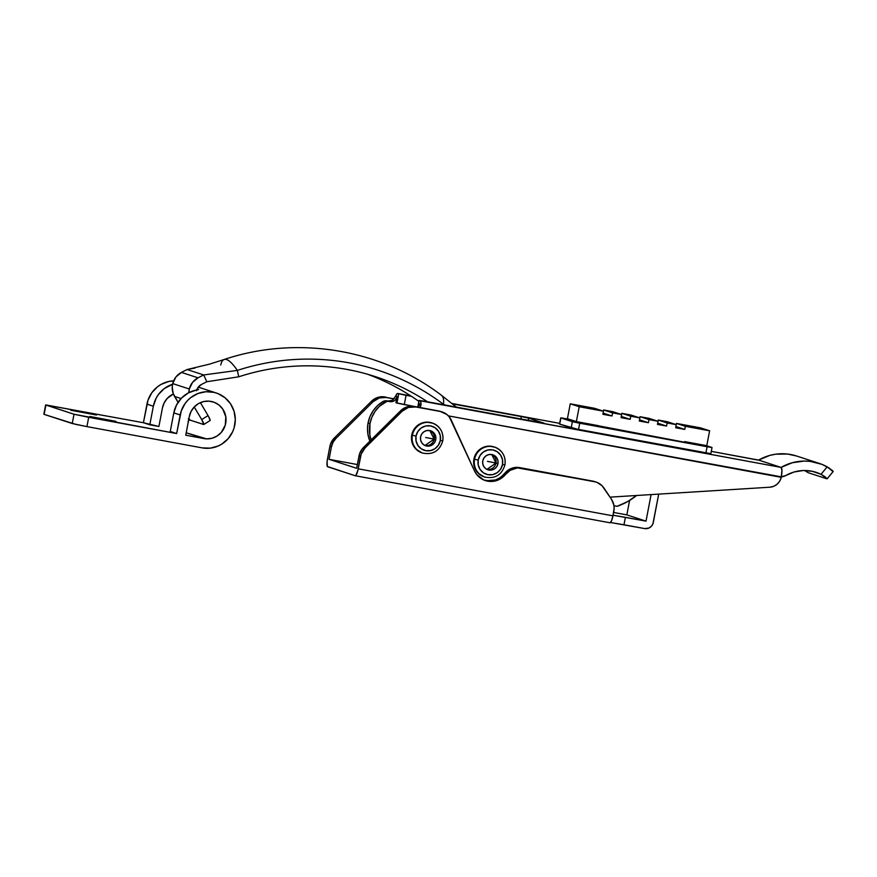 <?xml version="1.0" encoding="UTF-8"?>
<svg xmlns="http://www.w3.org/2000/svg" width="877" height="877" viewBox="0 0 877 877"><rect width="100%" height="100%" fill="white"/><g stroke="black" fill="none" stroke-linecap="round" stroke-linejoin="round"><path stroke-width="1.32" d="M442.161 411.96L440.627 411.456A15.775 15.413 108 0 0 438.697 410.962L414.273 406.457L406.961 406.906L403.573 408.43L361.927 449.276L359.669 453.541L356.665 468.307L329.05 459.318L331.418 446.886L329.895 446.382A15.775 15.413 108 0 1 334.367 437.963L335.902 438.467L333.03 442.326L331.418 446.886A15.775 15.413 -72 0 1 335.902 438.467L373.021 401.743L371.486 401.238L373.021 401.743L335.902 438.467L334.367 437.963L371.486 401.238A15.775 15.413 108 0 1 385.124 396.974L386.658 397.467L379.346 397.917L373.021 401.743A15.775 15.413 -72 0 1 386.658 397.467L393.981 398.827L381.451 396.744L374.435 398.947L371.486 401.238L334.367 437.963L330.519 444.047L329.895 446.382L331.418 446.886L329.05 459.318L356.665 468.307L359.033 455.876L360.568 456.369L357.893 470.247L355.941 475.367L355.24 475.74L327.362 466.509L327.088 461.708L329.895 446.382L327.516 458.814A7.575 1.601 100.5 0 0 327.636 466.75L355.24 475.74A7.575 1.601 100.5 0 0 355.284 475.751A7.575 1.601 100.5 0 0 358.2 468.811L612.946 515.84L614.141 508.024L613.834 504.966L611.499 499.331L602.071 485.737L597.051 482.416L594.146 481.572L517.43 467.901L510.239 470.269L500.953 478.535L496.908 480.486L492.523 481.407L483.797 479.982L476.77 474.578L474.424 470.752L449.386 417.013L446.81 414.437L440.232 411.466L415.808 406.961L408.496 407.41L402.159 411.225L365.051 447.95L361.203 454.034L358.2 468.811L612.946 515.84L613.856 511.105A15.775 15.413 -72 0 0 611.499 499.331L604.001 488.094A15.775 15.413 -72 0 0 594.146 481.572L519.688 467.616A15.775 15.413 108 0 0 505.733 472.21L502.916 475.159L504.45 475.652A18.932 18.494 -72 0 1 474.424 470.752L451.293 420.149A15.775 15.413 -72 0 0 440.232 411.466L414.273 406.457A15.775 15.413 108 0 0 400.636 410.732L363.517 447.456A15.775 15.413 108 0 0 359.033 455.876L360.568 456.369A15.775 15.413 -72 0 1 365.051 447.95L363.517 447.456L365.051 447.95L402.159 411.225L400.636 410.732L402.159 411.225A15.775 15.413 -72 0 1 415.808 406.961L440.725 411.488M610.545 522.528L644.595 528.568L623.975 524.764L625.389 517.32L613.067 515.227L646.02 521.135L626.847 514.887L629.598 500.438L626.847 514.887L646.02 521.135L625.389 517.32L623.975 524.764L610.578 522.528M653.299 522.473L658.704 494.113L652.883 523.898L651.282 526.375L648.881 528.064L644.595 528.568A7.575 7.4 -72 0 0 653.299 522.473M651.085 494.595L646.02 521.135L651.085 494.595M329.05 459.318L357.377 464.547L329.05 459.318M613.593 512.442L626.847 514.887L613.593 512.442M355.328 475.762L609.997 522.78L611.499 520.949L612.946 515.84A7.575 1.601 -79.5 0 1 610.041 522.791L355.284 475.751M484.63 480.311A18.932 18.494 108 0 0 502.916 475.159L504.45 475.652L507.268 472.714L505.733 472.21L507.268 472.714A15.775 15.413 -72 0 1 521.223 468.11L595.516 481.922M596.075 482.065L594.54 481.572A15.775 15.413 108 0 0 592.611 481.078L519.688 467.616L512.168 468.132L508.704 469.765L502.916 475.159M486.538 480.739L495.373 479.993L499.43 478.031M371.114 439.936A31.55 30.827 -72 0 1 369.973 423.613L368.055 422.988A31.55 30.827 108 0 0 369.886 441.153L367.912 434.258L367.485 428.623L368.055 422.988L369.973 416.597L373.174 410.743L377.494 405.678L382.756 401.644L384.839 400.844L389.224 401.107M371.245 440.331L369.831 434.882L369.973 423.613L371.892 417.222L375.093 411.368L379.412 406.303L386.757 401.469L393.433 401.206L395.439 399.802L397.117 396.547L395.933 402.751L414.108 406.424L404.297 404.615L406.073 395.319L398.728 393.784L396.952 403.08L395.933 402.751L397.117 396.547L395.68 396.086L397.27 393.532L410.765 395.867L397.654 393.444A9.461 1.995 100.5 0 1 397.709 393.455L410.765 395.867M796.7 456.051L787.645 454.056L775.652 454.198L769.754 455.426L758.605 460.085A9.461 1.995 -79.5 0 0 758.55 460.074L711.291 451.348L758.605 460.085L781.1 467.408A48.586 47.479 -72 0 1 819.107 463.341L796.601 456.018A48.586 47.479 108 0 0 758.605 460.085L781.1 467.408L419.184 400.449L417.901 407.125L419.184 400.449L420.565 401.118L421.037 404.341L419.612 403.88L417.934 407.136A6.314 6.161 108 0 0 419.612 403.88L421.037 404.341L419.94 407.509M819.107 463.341A48.586 47.479 -72 0 1 827.164 466.849L821.025 474.314L812.354 471.322L803.2 470.532L794.102 471.99L785.573 475.619A39.125 38.226 -72 0 1 816.169 472.341A39.125 38.226 -72 0 1 821.025 474.314L825.202 476.803L826.912 478.798L808.254 472.725L804.626 470.51L808.254 472.725L826.912 478.798M780.936 476.847L785.573 475.619A9.461 9.252 -72 0 1 781.33 476.847L448.399 415.873L781.243 477.329L781.933 470.412L781.1 467.408L792.249 462.749L804.143 461.072L810.14 461.379L821.738 464.295L828.699 467.737L832.755 470.861L833.15 471.519L827.154 478.809M539.212 422.429L544.003 423.131L528.656 418.132L521.311 416.597L452.466 403.891L521.311 416.597L520.85 419.031L521.311 416.597L528.656 418.132L543.981 423.196L423.964 401.151L539.212 422.429M411.456 396.316L406.073 395.319L411.456 396.316M451.951 403.464L559.69 423.361M419.184 400.449L423.964 401.151L419.184 400.449M781.243 477.329L779.73 481.1L777.121 484.214L773.678 486.318L769.787 487.217L610.041 497.138L769.787 487.217A12.618 12.333 -72 0 0 781.243 477.329M528.228 420.401L528.656 418.132L528.228 420.401M711.291 451.348L758.21 460.129M382.756 401.644A31.55 30.827 108 0 0 368.055 422.988L369.973 423.613A31.55 30.827 -72 0 1 384.674 402.269L382.756 401.644L384.674 402.269A6.314 6.161 -72 0 1 388.982 401.469L387.064 400.844A6.314 6.161 108 0 0 382.756 401.644M781.33 476.891A9.461 1.995 -79.5 0 0 781.1 467.408L420.204 400.778A9.461 1.995 100.5 0 1 421.037 404.341L420.752 406.04M390.495 400.932L392.841 399.835L395.68 396.086A9.461 1.995 100.5 0 1 397.654 393.444M832.909 471.519L827.164 466.849L821.025 474.314L827.11 478.59M395.68 396.086L397.117 396.547A6.314 6.161 -72 0 1 389.87 401.633L387.952 401.008L391.997 400.361M404.297 404.615L406.073 395.319L398.728 393.784L396.952 403.08L404.297 404.615M115.632 421.289L89.882 416.465L115.632 421.289M90.156 416.586L115.917 421.42L90.156 416.586M96.459 415.051L70.708 410.217L96.459 415.051M146.963 404.133L153.354 406.215A28.393 27.746 -72 0 1 172.55 384.269L164.273 388.588L158.364 394.606L156.139 398.213L153.354 406.215L149.803 424.808L143.411 422.725L146.963 404.133L153.354 406.215L149.803 424.808L158.901 426.485L162.453 407.893A18.932 18.494 -72 0 1 173.372 393.981L167.255 398.388L164.185 402.795L162.453 407.893L158.901 426.485L143.411 422.725L148.038 400.098L151.853 392.699L157.608 386.713L161.05 384.422L168.724 381.484L173.624 380.859A28.393 27.746 108 0 0 146.963 404.133M180.191 414.953A28.393 27.746 -72 0 1 216.279 392.995A28.393 27.746 -72 0 1 234.389 426.825A28.393 27.746 -72 0 1 202.17 447.884L86.922 426.606L88.698 417.309L176.65 433.545L181.276 410.918L185.091 403.519L187.755 400.318L190.835 397.533L198.016 393.488L206.018 391.723L214.141 392.392L218.033 393.63L225.049 397.774L230.552 403.837L234.071 411.291L235.299 419.502L234.137 427.746L232.679 431.659L228.173 438.653L221.881 444.036L218.23 445.976L210.327 448.136L202.17 447.884L86.922 426.606L88.698 417.309L74.008 414.24L45.834 404.933L143.411 422.725L45.626 404.955L74.008 414.24L72.243 423.525L44.113 414.372L45.889 405.086L44.113 414.372L75.707 424.369L86.922 426.606L72.243 423.525L74.008 414.24L176.65 433.545L170.259 431.462L173.799 412.881L180.191 414.953L176.65 433.545L170.259 431.462L173.799 412.881L180.191 414.953M196.097 390.112A28.393 27.746 108 0 0 173.799 412.881L176.584 404.878L181.55 398.037L188.259 392.962L196.097 390.112M198.081 389.706L197.226 389.892L198.081 389.706M198.531 389.465L197.117 389.004L198.542 389.574M188.434 421.146A18.932 18.494 108 0 0 189.388 419.875M203.946 438.588L186.209 432.81L206.654 438.873L212.07 438.237L217.079 436.022L221.278 432.438L225.257 425.159L225.817 416.893L222.868 409.23L219.195 405.185L214.514 402.422L209.241 401.162L203.804 401.534L198.684 403.497L194.332 406.873L191.109 411.379L189.289 416.641A18.932 18.494 -72 0 1 213.352 401.995A18.932 18.494 -72 0 1 225.422 424.545A18.932 18.494 -72 0 1 203.946 438.588L185.749 435.222L203.946 438.588M189.289 416.641L185.749 435.222L189.289 416.641M188.04 421.618L189.706 419.392M43.85 414.251L45.626 404.955M710.699 453.639L578.535 429.412L579.719 423.218L707.103 446.733L712.014 447.5L706.051 445.538L712.014 447.5L708.254 446.941L577.307 422.758L561.751 417.967L569.425 419.338L560.743 417.88L559.669 424.062M577.461 421.804L684.652 442.249L577.461 421.804M684.564 441.986L698.026 444.464L684.564 441.986M712.014 447.5L710.841 453.694L705.919 452.927L707.103 446.733L705.919 452.927L578.535 429.412L579.719 423.218L572.374 421.684L571.201 427.877L559.69 424.139L560.874 417.934L572.374 421.684L571.201 427.877L577.329 429.193L559.559 424.073L560.743 417.88M567.43 418.691L576.375 421.596L598.509 425.685L576.375 421.596L567.43 418.691L570.258 403.815L579.215 406.731L576.375 421.596L579.215 406.731L570.258 403.815L594.529 408.298L603.475 411.203L594.529 408.298L570.258 403.815L567.43 418.691M684.641 441.591L706.785 445.68L709.625 430.804L700.668 427.888L709.625 430.804L685.354 426.321L676.408 423.416L700.668 427.888L676.408 423.416L685.354 426.321L684.762 429.423L675.904 426.54L684.762 429.423L675.674 427.746L676.255 424.643L667.309 421.727L676.255 424.643L667.167 422.966L658.21 420.05L667.309 421.727L658.21 420.05L667.167 422.966L666.575 426.069L657.706 423.174L666.575 426.069L657.476 424.38L658.068 421.289L649.112 418.373L658.068 421.289L648.969 419.601L640.013 416.696L649.112 418.373L640.013 416.696L648.969 419.601L648.377 422.703L639.508 419.82L648.377 422.703L639.278 421.026L639.87 417.923L630.914 415.018L639.87 417.923L630.771 416.246L621.815 413.33L630.914 415.018L621.815 413.33L630.771 416.246L630.179 419.349L621.311 416.454L630.179 419.349L621.08 417.66L621.672 414.569L612.727 411.653L621.672 414.569L612.574 412.892L603.628 409.976L612.727 411.653L603.628 409.976L612.574 412.892L611.982 415.983L603.113 413.1L611.982 415.983L602.883 414.306L603.475 411.203L579.215 406.731L603.475 411.203L602.883 414.306L611.982 415.983L612.574 412.892L621.672 414.569L621.08 417.66L630.179 419.349L630.771 416.246L639.87 417.923L639.278 421.026L648.377 422.703L648.969 419.601L658.068 421.289L657.476 424.38L666.575 426.069L667.167 422.966L676.255 424.643L675.674 427.746L684.762 429.423L685.354 426.321L709.625 430.804L706.785 445.68L684.641 441.591L684.52 442.227L684.641 441.591M676.178 424.621L676.408 423.416L676.178 424.621M657.98 421.256L658.21 420.05L657.98 421.256M639.782 417.901L640.013 416.696L639.782 417.901M621.585 414.536L621.815 413.33L621.585 414.536M603.398 411.181L603.628 409.976L603.398 411.181M598.388 426.321L598.509 425.685L598.388 426.321M597.084 426.047L597.204 425.444L597.084 426.047M636.57 495.494L627.779 501.512L617.101 506.314L613.966 505.733L617.101 506.314A63.1 61.653 -72 0 0 636.57 495.494M435.748 439.684A7.893 7.707 -72 0 1 425.729 445.79A7.893 7.707 -72 0 1 420.587 436.889A7.893 7.707 -72 0 1 430.607 430.782A7.893 7.707 -72 0 1 435.748 439.684L434.159 439.169L435.748 439.684L435.891 438.149L434.575 433.797L432.438 431.67L429.642 430.541L426.628 430.596L423.854 431.824L421.727 434.027L420.587 436.889L420.598 439.958L421.76 442.775L423.898 444.902L426.693 446.031L429.708 445.976L432.482 444.749L434.608 442.545L435.748 439.684M424.939 445.483A7.893 7.707 108 0 0 434.159 439.169L424.939 445.483M425.652 437.47L434.159 439.169L425.652 437.47M422.648 453.08A15.775 15.413 -72 0 1 412.365 435.277L411.73 435.069A15.775 15.413 108 0 0 422.001 452.872L422.648 453.08C432.92 455.053 439.629 450.997 442.764 440.912C443.751 432.339 440.298 426.397 432.416 423.076L431.769 422.867A15.775 15.413 108 0 0 411.73 435.069L412.365 435.277A15.775 15.413 -72 0 1 432.416 423.076A15.775 15.413 -72 0 1 442.688 440.879A15.775 15.413 108 0 0 432.01 422.955A15.775 15.413 108 0 0 412.365 435.277L416.038 436.044A12.618 12.333 -72 0 1 430.53 425.893A12.618 12.333 -72 0 1 440.298 440.528L442.753 440.912L440.298 440.528A12.618 12.333 -72 0 1 425.805 450.679A12.618 12.333 -72 0 1 416.038 436.044L412.365 435.277A15.775 15.413 108 0 0 423.054 453.201M432.745 423.218L426.825 422.133L420.927 423.438L415.928 426.935L412.596 432.098L411.445 438.149L412.639 444.146L416.005 449.188L422.067 452.894M429.796 430.574L434.159 439.169A7.893 7.707 108 0 0 429.796 430.574M440.298 440.528L438.467 445.099L435.08 448.629L430.629 450.592L425.805 450.679L421.344 448.881L417.923 445.461L416.06 440.956L416.038 436.044L417.869 431.473L421.267 427.943L425.707 425.981L430.53 425.893L434.992 427.691L438.412 431.111L440.276 435.617L440.298 440.528M497.939 463.692A7.893 7.707 -72 0 1 487.908 469.787A7.893 7.707 -72 0 1 482.767 460.885A7.893 7.707 -72 0 1 492.797 454.79A7.893 7.707 -72 0 1 497.939 463.692L495.954 463.045L497.939 463.692L497.917 460.622L496.755 457.805L494.617 455.667L491.833 454.538L488.818 454.593L486.033 455.821L483.918 458.035L482.767 460.885L482.778 463.955L483.951 466.772L486.088 468.91L488.873 470.039L491.887 469.984L494.672 468.757L496.788 466.542L497.939 463.692M486.943 469.403A7.893 7.707 108 0 0 495.954 463.045L486.943 469.403M487.448 461.346L495.954 463.045L487.448 461.346M484.828 477.077A15.775 15.413 -72 0 1 474.545 459.285L473.909 459.077A15.775 15.413 108 0 0 484.192 476.869L484.828 477.077C495.099 479.05 501.808 474.994 504.944 464.909C505.941 456.347 502.488 450.394 494.595 447.084L493.959 446.875A15.775 15.413 108 0 0 473.909 459.077L474.545 459.285A15.775 15.413 -72 0 1 494.595 447.084A15.775 15.413 -72 0 1 504.878 464.876A15.775 15.413 108 0 0 494.19 446.952A15.775 15.413 108 0 0 474.545 459.285L478.217 460.052A12.618 12.333 -72 0 1 492.721 449.901A12.618 12.333 -72 0 1 502.488 464.525L504.944 464.909L502.488 464.525A12.618 12.333 -72 0 1 487.985 474.676A12.618 12.333 -72 0 1 478.217 460.052L474.545 459.285A15.775 15.413 108 0 0 485.233 477.209M494.935 447.226L489.015 446.13L483.106 447.434L478.108 450.942L474.775 456.106L473.624 462.146L474.819 468.154L478.195 473.196L484.257 476.891M491.778 454.538L495.954 463.045A7.893 7.707 108 0 0 491.778 454.538M502.488 464.525L500.657 469.096L497.259 472.637L492.808 474.6L487.985 474.676L483.523 472.878L480.103 469.469L478.239 464.963L478.217 460.052L480.048 455.481L483.446 451.94L487.897 449.978L492.721 449.901L497.182 451.699L500.603 455.108L502.466 459.614L502.488 464.525M195.045 368.044L187.064 369.546L203.683 374.95A243.927 238.325 -72 0 0 198.027 377.823L181.407 372.407A243.927 238.325 -72 0 1 187.064 369.546A243.927 238.325 108 0 0 181.407 372.407L175.871 377.055L172.703 383.6A17.036 16.652 108 0 0 174.567 396.437L178.075 402.346L173.175 393.444L172.221 386.9L172.703 383.6L189.322 389.004L188.829 392.666A17.036 16.652 -72 0 1 189.322 389.004L192.491 382.46L198.027 377.823L181.407 372.407A17.036 16.652 108 0 0 172.703 383.6L189.322 389.004A17.036 16.652 -72 0 1 198.027 377.823A243.927 238.325 -72 0 1 203.683 374.95L237.36 370.412A235.343 229.938 -72 0 1 443.444 404.286L445.143 405.053L443.444 404.286A102.225 20.653 -53.1 0 0 441.46 395.308A102.225 20.653 126.9 0 1 443.444 404.286A235.343 229.938 -72 0 0 237.36 370.412A102.225 17.726 -108.1 0 0 224.271 359.46L209.702 364.087L187.064 369.546L203.683 374.95L206.829 381.747L238.73 376.803L237.36 370.412L203.683 374.95L206.829 381.747A236.351 230.925 108 0 0 201.348 384.532L198.279 387.108L196.514 390.747M220.741 365.007A102.225 17.726 71.9 0 1 224.238 359.471A102.225 17.726 71.9 0 1 237.36 370.412L238.73 376.803A228.404 223.164 -72 0 1 422.133 398.333M427.592 401.819A228.404 223.164 108 0 0 238.73 376.803L206.829 381.747A236.351 230.925 -72 0 0 201.348 384.532A9.461 9.252 -72 0 0 196.733 389.991M418.855 401.37A228.404 223.164 108 0 0 367.353 374.183A228.404 223.164 -72 0 1 418.855 401.37M210.14 420.522L208.649 416.641L200.384 402.653L208.046 415.599L201.688 419.568L203.771 424.49L189.52 419.93L203.585 424.512A6.314 0.877 58 0 0 203.749 424.512L210.118 420.532A6.314 0.877 -122 0 0 208.046 415.599L201.688 419.568L194.234 406.983L201.688 419.568A6.314 0.877 58 0 1 203.749 424.512M174.567 396.437L181.057 398.553L174.567 396.437M188.774 419.349A6.314 0.877 58 0 0 189.52 419.93L188.281 418.8M392.841 399.835L394.628 398.026L391.723 400.504M417.759 407.103L419.042 400.383M198.257 387.13L216.279 392.995M224.205 359.471C296.908 335.124 380.618 348.871 441.482 395.319L456.413 407.136"/></g></svg>
